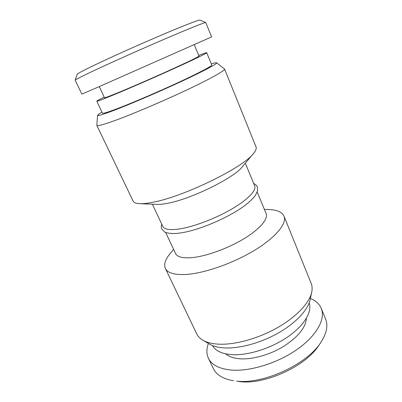 <?xml version="1.0" encoding="UTF-8"?>
<svg xmlns="http://www.w3.org/2000/svg" width="402" height="402" viewBox="0 0 402 402"><rect width="100%" height="100%" fill="white"/><g stroke="black" fill="none" stroke-linecap="round" stroke-linejoin="round"><path stroke-width="0.6" d="M101.987 112.143C99.128 113.786 97.651 114.841 97.565 115.314C97.535 116.168 102.997 114.525 113.952 110.374C130.534 104.048 159.197 91.767 181.855 81.224C204.568 70.657 217.809 63.506 216.643 62.792C216.241 62.541 214.467 62.918 211.321 63.923M198.734 55.441C203.839 53.431 206.502 52.521 206.734 52.712L211.753 64.978C212.271 65.873 199.769 72.551 179.156 82.124C158.584 91.676 132.866 102.696 117.746 108.475C107.902 112.213 102.811 113.781 102.475 113.173L96.807 101.193C96.817 100.897 99.289 99.54 104.213 97.128M216.643 62.792L224.572 69.033C225.341 70.415 210.944 78.576 186.659 90.028C162.433 101.46 132.017 114.349 114.404 120.721C103.148 124.756 97.289 126.308 96.827 125.374L97.565 115.314M206.734 52.712C207.065 53.149 194.292 59.39 173.453 68.827C152.665 78.249 126.836 89.47 111.781 95.646C101.992 99.656 96.998 101.505 96.807 101.193M253.476 153.509L242.285 166.825C234.08 177.96 190.422 199.382 167.137 203.382C163.041 204.166 159.694 204.502 157.097 204.397L139.72 203.678C142.986 203.814 147.308 203.352 152.685 202.291C183.327 196.885 243.567 167.413 253.476 153.509C255.823 150.67 256.672 148.459 256.024 146.881L224.572 69.033M139.72 203.678C136.042 203.497 133.836 202.638 133.107 201.09L96.827 125.374M99.274 86.591L104.51 97.756C104.696 98.018 109.103 96.379 117.721 92.847C130.766 87.485 152.77 77.918 170.493 69.888C189.005 61.456 198.508 56.853 199 56.079L194.282 44.687M152.378 204.201L162.815 226.411C164.292 229.406 169.684 230.281 178.985 229.024C193.055 226.989 214.834 218.849 231.256 209.347C247.717 199.829 256.652 190.397 254.687 185.89L245.326 163.207M98.535 86.912L211.593 36.904L205.779 22.557C205.191 22.155 189.267 28.487 164.122 39.301C139.027 50.089 108.555 63.737 91.455 71.817C80.787 76.872 75.36 79.651 75.179 80.159L81.852 94.128L98.535 86.912M205.779 22.557L200.01 20.1C199.206 19.628 184.056 25.452 160.529 35.487C137.047 45.501 108.676 58.27 92.631 66.013C82.616 70.863 77.491 73.606 77.254 74.244L75.179 80.159M165.624 232.391L175.548 253.501C177.277 257.029 182.825 258.401 192.191 257.612C206.357 256.255 227.889 248.476 243.908 238.758C259.958 229.039 268.4 218.869 266.109 213.562L257.21 192M264.38 209.372L269.27 209.573C277.209 209.889 282.119 212.065 283.988 216.105C287.078 223.321 276.259 237.024 254.953 250.054C233.703 263.074 204.985 273.169 186.533 274.425C174.689 275.094 167.634 273.094 165.368 268.42C163.649 264.315 165.348 259.225 170.473 253.144L173.619 249.401M311.726 292.143L310.103 299.756C307.997 309.826 296.083 322.821 278.661 332.801C261.24 342.77 239.984 348.634 224.924 347.951C218.492 347.635 213.361 346.353 209.537 344.112L202.814 340.177C206.864 342.554 212.351 343.891 219.276 344.197C235.487 344.851 258.632 338.414 277.606 327.595C296.591 316.766 309.505 302.796 311.726 292.143C312.399 288.882 312.218 285.968 311.178 283.405L283.988 216.105M202.814 340.177C199.95 338.474 197.925 336.379 196.734 333.881L165.368 268.42M212.517 345.559C215.457 350.921 222.015 353.961 232.18 354.685C248.079 355.599 271.124 348.348 287.696 336.926C304.304 325.504 312.339 311.716 309.158 302.937M225.683 353.855C228.939 356.73 233.848 358.388 240.396 358.83C252.994 359.594 270.516 354.564 284.184 346.047C298.384 336.645 305.796 327.379 306.409 318.253M320.952 342.202L318.846 345.353C306.138 365.936 265.36 384.825 240.165 381.659L236.602 381.116C263.471 384.508 307.45 364.142 320.952 342.202C326.665 333.313 328.223 325.63 325.62 319.158L321.298 308.45C325.66 318.866 316.851 335.499 297.304 349.293C277.802 363.081 250.205 371.609 231.421 370.071C219.331 368.9 211.658 364.956 208.407 358.242C206.397 353.84 206.397 348.911 208.412 343.454M321.298 308.45C319.399 303.997 315.761 300.676 310.374 298.485M233.562 380.744C223.145 378.97 216.422 374.94 213.397 368.654L208.407 358.242M161.74 224.12C161.122 225.919 161.157 227.572 161.835 229.075L164.609 231.904C164.448 232.311 171.026 234.522 180.136 232.994C199.769 230.391 232.582 215.934 247.798 203.181C251.763 199.633 254.35 196.94 255.571 195.106L257.566 190.784L257.32 186.965C256.667 185.448 255.466 184.312 253.722 183.548"/></g></svg>

